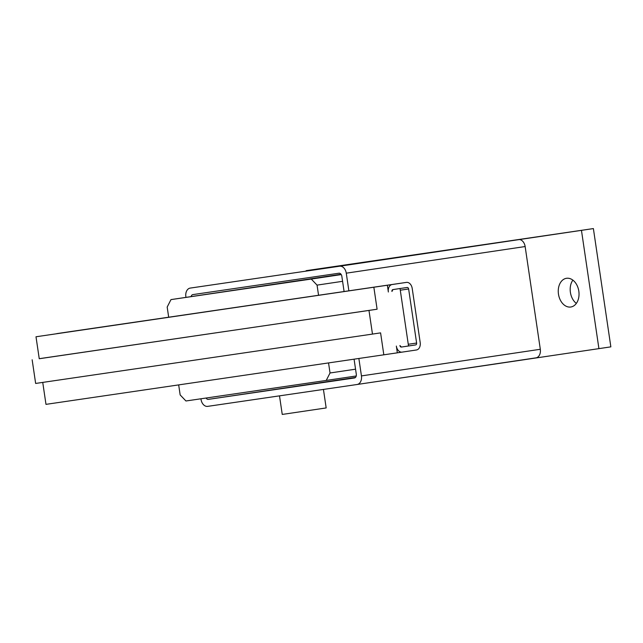 <?xml version="1.0" encoding="UTF-8"?>
<svg xmlns="http://www.w3.org/2000/svg" width="643" height="643" viewBox="0 0 643 643"><rect width="100%" height="100%" fill="white"/><g stroke="black" fill="none" stroke-linecap="round" stroke-linejoin="round"><path stroke-width="0.96" d="M578.821 291.158A14.516 10.28 81.5 0 1 570.783 307.008A14.516 10.28 81.5 0 1 558.47 294.14A14.516 10.28 81.5 0 1 566.507 278.29A14.516 10.28 81.5 0 1 578.821 291.158M572.873 280.131A14.516 10.28 -98.5 0 0 570.397 292.364A14.516 10.28 -98.5 0 0 576.337 303.4M323.437 389.417L326.17 407.935L285.95 413.891L282.245 414.422L279.496 395.855M354.084 359.236L356.302 374.25A3.416 2.419 81.5 0 1 354.414 377.98L208.364 399.367A3.416 2.419 81.5 0 1 206.073 398.033M191.067 296.608A3.416 2.419 81.5 0 1 192.884 294.607A3.416 2.419 81.5 0 1 192.892 294.598L338.941 273.219A3.416 2.419 81.5 0 1 341.835 276.249L344.085 291.528M358.874 358.529L361.438 375.914A7.861 5.562 81.5 0 1 357.09 384.49A7.861 5.562 81.5 0 1 357.082 384.498L207.681 406.368A7.861 5.562 81.5 0 1 201.026 399.399L200.938 398.789M185.964 297.371L185.859 296.664A7.861 5.562 81.5 0 1 190.207 288.088A7.861 5.562 81.5 0 1 190.215 288.088L339.617 266.218A7.861 5.562 81.5 0 1 346.272 273.179L348.876 290.829M369.074 261.452A7.861 5.562 81.5 0 1 369.082 261.452A7.861 5.562 81.5 0 1 369.09 261.452L306.148 270.824M518.491 239.574A7.861 5.562 81.5 0 1 525.146 246.542L540.313 349.278A7.861 5.562 81.5 0 1 535.965 357.854A7.861 5.562 81.5 0 1 535.957 357.854L357.098 384.49L598.922 348.635L581.457 230.355L339.617 266.218M581.457 230.355L593.385 228.578L610.85 346.858L598.922 348.635M593.385 228.578L306.124 270.671M387.359 285.243L36 336.771L387.359 285.243L388.356 292.002A6.832 4.822 -98.3 0 1 392.134 284.527L406.44 282.398A6.832 4.822 -98.3 0 1 406.448 282.398A6.832 4.822 -98.3 0 1 412.211 288.45L420.192 342.518A6.832 4.822 -98.3 0 1 416.423 349.985L402.116 352.123A6.832 4.822 -98.3 0 1 402.108 352.123A6.832 4.822 -98.3 0 1 396.345 346.071L397.342 352.83L45.983 404.359L42.751 382.472M392.881 289.599L391.941 291.464A1.712 1.206 81.7 0 1 392.881 289.599L400.034 288.53L408.522 345.982L401.361 347.051L415.675 344.921A1.712 1.206 81.7 0 0 416.616 343.049L408.635 288.98A1.712 1.206 81.7 0 0 407.196 287.469L392.881 289.599M373.856 287.252L377.095 309.219L368.978 310.432L372.474 334.087L380.592 332.873L383.831 354.84M399.922 345.54L401.361 347.051A1.712 1.206 81.7 0 1 399.922 345.54M368.978 310.432L39.239 358.69M32.15 359.783L35.646 383.445L372.474 334.087M377.095 309.219L39.247 358.738L36 336.771M71.26 331.475L406.448 282.398L71.252 331.475A6.832 4.822 81.7 0 0 71.252 331.475A6.832 4.822 81.7 0 0 71.26 331.475L56.938 333.604A6.832 4.822 81.7 0 0 56.672 333.661M168.683 317.208L167.18 307.065L170.974 299.606L311.268 279.062L317.055 285.122L318.558 295.266M328.557 363.006L330.036 372.98L326.242 380.439L185.94 400.983L180.153 394.923L178.706 385.077M341.039 274.272L170.974 299.606M341.256 274.593L311.268 279.062M342.582 281.321L317.055 285.122M355.555 369.178L330.036 372.98M356.238 375.97L326.242 380.439M355.434 377.457L208.364 399.367M525.146 246.542L346.272 273.179M540.313 349.278L361.438 375.914M408.514 345.966L415.675 344.921M56.938 333.604L392.134 284.527M402.108 352.123L397.342 352.814L402.092 352.123M408.265 344.27L416.616 343.049M400.284 290.202L408.635 288.98"/></g></svg>
